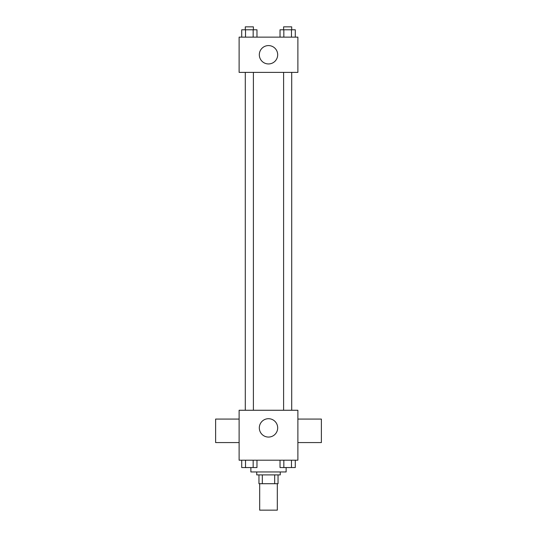 <?xml version="1.0" encoding="UTF-8"?>
<svg xmlns="http://www.w3.org/2000/svg" width="537" height="537" viewBox="0 0 537 537"><rect width="100%" height="100%" fill="white"/><g stroke="black" fill="none" stroke-linecap="round" stroke-linejoin="round"><path stroke-width="0.81" d="M259.686 483.709L259.686 510.15L277.314 510.15L277.314 483.709M274.682 474.896L274.682 483.709L258.955 483.709L258.955 474.896M274.682 483.709L278.045 483.709L278.045 474.896L278.045 483.709M280.254 471.956L280.254 474.896L256.746 474.896L256.746 471.956M262.318 474.896L262.318 483.709M250.873 467.573L250.873 471.956L286.127 471.956L286.127 467.573M297.881 460.202L239.119 460.202L239.119 410.261L297.881 410.261L297.881 460.202M277.683 427.888A9.183 9.183 0 0 1 263.909 435.836A9.183 9.183 0 0 1 263.909 419.934A9.183 9.183 0 0 1 277.683 427.888M297.881 442.575L321.381 442.575L321.381 419.075L297.881 419.075M239.119 419.075L215.619 419.075L215.619 442.575L239.119 442.575M283.603 410.261L283.603 72.388M253.397 72.388L253.397 410.261M297.881 72.388L239.119 72.388L239.119 37.134L297.881 37.134L297.881 72.388M277.683 54.761A9.183 9.183 0 0 1 263.909 62.715A9.183 9.183 0 0 1 263.909 46.813A9.183 9.183 0 0 1 277.683 54.761M295.29 37.134L295.29 29.79L280.025 29.79L280.025 37.134M291.47 29.79L291.47 37.134M283.838 29.79L283.838 37.134M283.603 29.79L283.603 26.85L291.712 26.85L291.712 29.79M256.975 37.134L256.975 29.79L241.71 29.79L241.71 37.134M253.162 29.79L253.162 37.134M245.53 29.79L245.53 37.134M245.288 29.79L245.288 26.85L253.397 26.85L253.397 29.79M295.29 460.202L295.29 467.546L280.025 467.546L280.025 460.202M291.47 460.202L291.47 467.546M283.838 460.202L283.838 467.546M291.712 467.546L283.603 467.573M256.975 460.202L256.975 467.546L241.71 467.546L241.71 460.202M253.162 460.202L253.162 467.546M245.53 460.202L245.53 467.546M253.397 467.546L245.288 467.573M291.712 410.261L291.712 72.388M245.288 72.388L245.288 410.261"/></g></svg>
